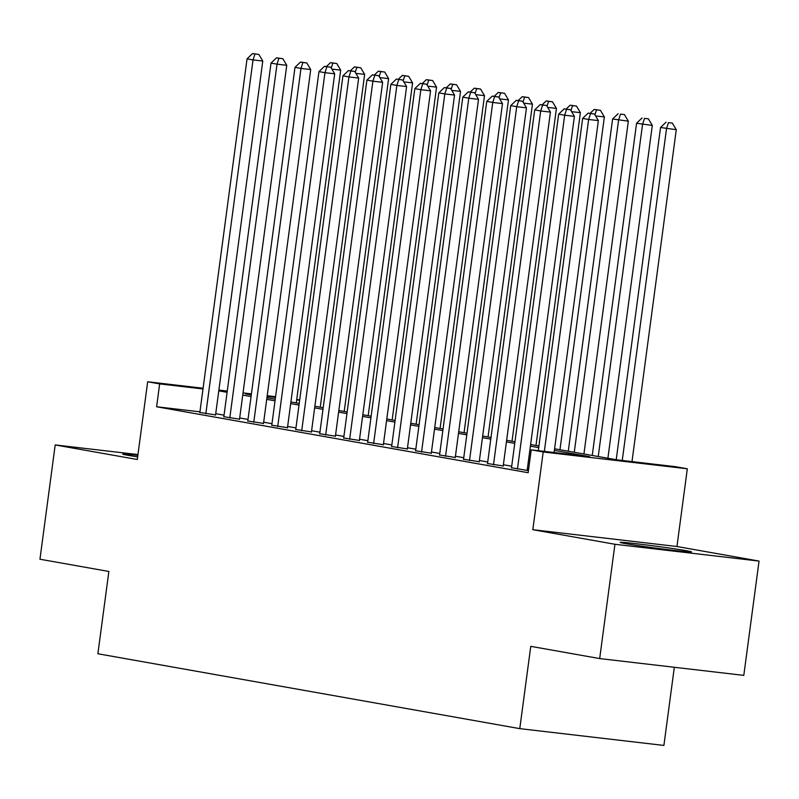 <?xml version="1.0" encoding="UTF-8"?>
<svg xmlns="http://www.w3.org/2000/svg" width="799" height="799" viewBox="0 0 799 799"><rect width="100%" height="100%" fill="white"/><g stroke="black" fill="none" stroke-linecap="round" stroke-linejoin="round"><path stroke-width="1.2" d="M686.211 550.691A35.995 0.959 7.6 0 0 646.171 544.918A35.995 0.959 7.6 0 0 620.154 542.381A35.995 0.959 7.6 0 0 625.447 543.6A35.995 0.959 7.6 0 0 665.477 549.362A35.995 0.959 7.6 0 0 691.505 551.899A35.995 0.959 7.6 0 0 686.211 550.691M137.857 455.33A35.995 0.959 7.6 0 0 122.746 454.102A35.995 0.959 7.6 0 0 128.04 455.32A35.995 0.959 7.6 0 0 137.648 456.878M554.586 448.778L616.908 459.844L675.335 466.656L687.32 468.783L543.2 451.974L531.215 449.847L589.642 456.658L554.366 450.406M676.953 546.506L532.823 529.697L614.93 544.269L599.679 658.576L743.799 675.375L759.05 561.078L676.953 546.506L687.32 468.783M674.326 667.275L663.899 745.437L519.779 728.638L97.887 653.762L108.864 571.465L39.95 559.23L55.201 444.933L137.298 459.505L147.675 381.772L203.096 388.244M296.739 399.46L299.685 399.979M614.93 544.269L759.05 561.078M137.957 454.581L55.201 444.933M511.49 467.775L528.439 470.621M487.52 463.52L503.22 465.967M463.55 459.265L479.24 461.712M439.58 455.011L455.27 457.457M415.61 450.756L431.3 453.203M391.63 446.501L407.33 448.948M367.66 442.247L383.36 444.693M343.69 437.992L359.39 440.439M319.72 433.737L335.42 436.184M295.75 429.482L311.45 431.929M271.78 425.228L287.47 427.675M247.81 420.973L263.5 423.42M223.84 416.718L239.53 419.165M199.95 411.815L156.604 406.761L528.159 472.708L531.215 449.847M528.628 469.233L527.35 469.003M511.7 466.226L503.38 464.748M487.73 461.972L479.41 460.494M463.75 457.717L455.44 456.239M439.78 453.462L431.46 451.984M415.81 449.208L407.49 447.74M391.84 444.953L383.52 443.485M367.87 440.698L359.55 439.23M343.9 436.444L335.58 434.976M319.93 432.189L311.61 430.721M295.96 427.934L287.64 426.466M271.98 423.68L263.67 422.212M248.01 419.425L239.69 417.957M224.04 415.17L215.72 413.702M199.86 412.464L215.56 414.911M528.469 470.451L527.19 470.221M532.823 529.697L543.2 451.974M156.604 406.761L159.66 383.9L147.675 381.772M599.679 658.576L530.766 646.341L519.779 728.638M251.325 394.596L245.353 393.897L251.276 394.946M266.936 397.722L275.246 399.2M290.906 401.977L299.226 403.455M314.876 406.232L323.196 407.71M338.846 410.486L347.166 411.964M362.816 414.741L371.136 416.219M386.786 418.996L395.106 420.474M410.756 423.25L419.076 424.728M434.726 427.505L443.046 428.983M458.706 431.76L467.016 433.238M482.676 436.014L490.995 437.492M506.646 440.269L514.965 441.747M530.616 444.524L538.935 446.002M299.655 400.229L296.679 399.88M275.485 397.413L267.106 396.434M218.876 390.082L227.256 391.061M243.036 392.898L251.425 393.877M267.206 395.715L275.585 396.694M202.996 388.953L159.66 383.9M538.716 447.62L530.396 446.152M514.746 443.365L506.426 441.897M490.776 439.11L482.456 437.642M466.806 434.856L458.486 433.388M442.836 430.601L434.516 429.133M418.866 426.346L410.546 424.878M394.886 422.092L386.576 420.624M370.916 417.837L362.596 416.369M346.946 413.592L338.626 412.114M322.976 409.338L314.656 407.86M299.006 405.083L290.686 403.605M275.036 400.828L266.716 399.35M251.066 396.574L242.746 395.096M227.096 392.319L218.776 390.841M215.53 415.17L262.781 61.044L253.043 59.905L205.822 413.782M254.961 53.982L258.856 54.442L252.564 53.563L254.961 53.982L253.043 59.905L247.051 58.846L199.83 412.713M262.781 61.044L258.856 54.442M252.564 53.563L247.051 58.846M296.279 402.936L340.684 70.122L331.895 69.104M332.863 63.071L336.759 63.521L330.466 62.642L332.863 63.071L331.255 68.025M326.392 66.547L330.466 62.642M336.759 63.521L340.684 70.122M239.5 419.425L286.751 65.298L277.013 64.16L229.792 418.037M278.931 58.237L282.826 58.697L276.534 57.818L278.931 58.237L277.013 64.16L271.021 63.101L223.8 416.968M286.751 65.298L282.826 58.697M276.534 57.818L271.021 63.101M263.47 423.68L310.721 69.553L300.983 68.414L253.762 422.291M302.901 62.492L306.796 62.951L300.504 62.062L302.901 62.492L300.983 68.414L294.991 67.356L247.77 421.223M310.721 69.553L306.796 62.951M300.504 62.062L294.991 67.356M287.44 427.934L334.691 73.808L324.953 72.669L277.732 426.546M326.871 66.746L330.766 67.206L324.474 66.317L326.871 66.746L324.953 72.669L318.961 71.61L271.74 425.477M334.691 73.808L330.766 67.206M324.474 66.317L318.961 71.61M311.41 432.189L358.661 78.062L348.923 76.924L301.712 430.801M350.841 71.001L354.736 71.461L348.444 70.572L350.841 71.001L348.923 76.924L342.931 75.855L295.72 429.732M358.661 78.062L354.736 71.461M348.444 70.572L342.931 75.855M320.249 407.19L364.654 74.377L355.865 73.358M356.833 67.326L360.729 67.775L354.436 66.896L356.833 67.326L355.225 72.28M350.362 70.801L354.436 66.896M360.729 67.775L364.654 74.377M344.219 411.445L388.624 78.632L379.835 77.613M380.803 71.58L384.699 72.03L378.406 71.151L380.803 71.58L379.195 76.534M374.332 75.056L378.406 71.151M384.699 72.03L388.624 78.632M368.189 415.7L412.594 82.886L403.805 81.868M404.773 75.835L408.669 76.285L402.376 75.406L404.773 75.835L403.165 80.789M398.302 79.311L402.376 75.406M408.669 76.285L412.594 82.886M392.159 419.954L436.564 87.141L427.785 86.122M428.743 80.09L432.639 80.539L426.346 79.66L428.743 80.09L427.135 85.044M422.272 83.565L426.346 79.66M432.639 80.539L436.564 87.141M335.38 436.434L382.631 82.317L372.893 81.178L325.682 435.056M374.811 75.256L378.706 75.705L372.414 74.826L374.811 75.256L372.893 81.178L366.901 80.11L319.69 433.987M382.631 82.317L378.706 75.705M372.414 74.826L366.901 80.11M416.129 424.209L460.534 91.396L451.755 90.377M452.713 84.344L456.609 84.794L450.316 83.915L452.713 84.344L451.115 89.298M446.251 87.82L450.316 83.915M456.609 84.794L460.534 91.396M359.35 440.688L406.601 86.572L396.863 85.433L349.652 439.31M398.781 79.51L402.676 79.96L396.384 79.081L398.781 79.51L396.863 85.433L390.871 84.364L343.66 438.242M406.601 86.572L402.676 79.96M396.384 79.081L390.871 84.364M440.099 428.464L484.504 95.65L475.725 94.632M476.683 88.599L480.579 89.049L474.286 88.17L476.683 88.599L475.085 93.553M470.221 92.075L474.286 88.17M480.579 89.049L484.504 95.65M383.33 444.943L430.581 90.826L420.843 89.688L373.622 443.565M422.751 83.765L426.646 84.215L420.354 83.336L422.751 83.765L420.843 89.688L414.841 88.619L367.63 442.496M430.581 90.826L426.646 84.215M420.354 83.336L414.841 88.619M464.069 432.718L508.484 99.905L499.695 98.886M500.653 92.854L504.559 93.303L498.256 92.424L500.653 92.854L499.055 97.808M494.191 96.329L498.256 92.424M504.559 93.303L508.484 99.905M407.3 449.198L454.551 95.081L444.813 93.942L397.592 447.82M446.731 88.02L450.626 88.469L444.334 87.59L446.731 88.02L444.813 93.942L438.821 92.874L391.6 446.751M454.551 95.081L450.626 88.469M444.334 87.59L438.821 92.874M488.049 436.973L532.454 104.16L523.665 103.141M524.633 97.108L528.529 97.558L522.236 96.679L524.633 97.108L523.025 102.062M518.161 100.584L522.236 96.679M528.529 97.558L532.454 104.16M431.27 453.452L478.521 99.336L468.783 98.197L421.562 452.074M470.701 92.275L474.596 92.724L468.304 91.845L470.701 92.275L468.783 98.197L462.791 97.128L415.57 451.006M478.521 99.336L474.596 92.724M468.304 91.845L462.791 97.128M512.019 441.228L556.424 108.414L547.635 107.396M548.603 101.363L552.499 101.813L546.206 100.934L548.603 101.363L546.995 106.317M542.131 104.839L546.206 100.934M552.499 101.813L556.424 108.414M455.24 457.707L502.491 103.59L492.753 102.452L445.532 456.329M494.671 96.529L498.566 96.979L492.274 96.1L494.671 96.529L492.753 102.452L486.761 101.383L439.54 455.26M502.491 103.59L498.566 96.979M492.274 96.1L486.761 101.383M535.989 445.482L580.394 112.669L571.605 111.65M572.573 105.608L576.469 106.067L570.176 105.188L572.573 105.608L570.965 110.572M566.101 109.093L570.176 105.188M576.469 106.067L580.394 112.669M479.21 461.962L526.461 107.845L516.723 106.706L469.502 460.584M518.641 100.784L522.536 101.233L516.244 100.354L518.641 100.784L516.723 106.706L510.731 105.638L463.51 459.515M526.461 107.845L522.536 101.233M516.244 100.354L510.731 105.638M559.959 449.737L604.364 116.924L595.575 115.905M596.543 109.862L600.439 110.322L594.146 109.443L596.543 109.862L594.935 114.826M590.071 113.348L594.146 109.443M600.439 110.322L604.364 116.924M503.18 466.216L550.431 112.1L540.693 110.961L493.482 464.828M542.611 105.039L546.506 105.488L540.214 104.609L542.611 105.039L540.693 110.961L534.701 109.892L487.49 463.77M550.431 112.1L546.506 105.488M540.214 104.609L534.701 109.892M583.929 453.992L628.334 121.178L612.603 118.981L568.279 451.205M574.271 452.274L618.596 120.04L620.513 114.117L624.409 114.577L620.513 114.117M612.603 118.981L618.116 113.698M624.409 114.577L628.334 121.178M527.15 470.471L574.401 116.344L564.663 115.216L517.452 469.083M566.581 109.293L570.476 109.743L564.184 108.864L566.581 109.293L564.663 115.216L558.671 114.147L511.46 468.024M574.401 116.344L570.476 109.743M564.184 108.864L558.671 114.147M607.899 458.246L652.304 125.433L636.573 123.236L592.249 455.46M598.241 456.529L642.566 124.294L644.483 118.372L648.379 118.831L644.483 118.372M636.573 123.236L642.086 117.952M648.379 118.831L652.304 125.433M554.087 452.514L598.371 120.599L588.633 119.47L544.349 451.375M590.551 113.548L594.446 113.997L588.154 113.118L590.551 113.548L588.633 119.47L582.641 118.402L538.306 450.676M598.371 120.599L594.446 113.997M588.154 113.118L582.641 118.402M631.989 461.602L676.274 129.688L660.543 127.49L616.219 459.715M622.251 460.464L666.536 128.549L668.453 122.627L672.349 123.086L668.453 122.627M660.543 127.49L666.056 122.207M672.349 123.086L676.274 129.688"/></g></svg>
